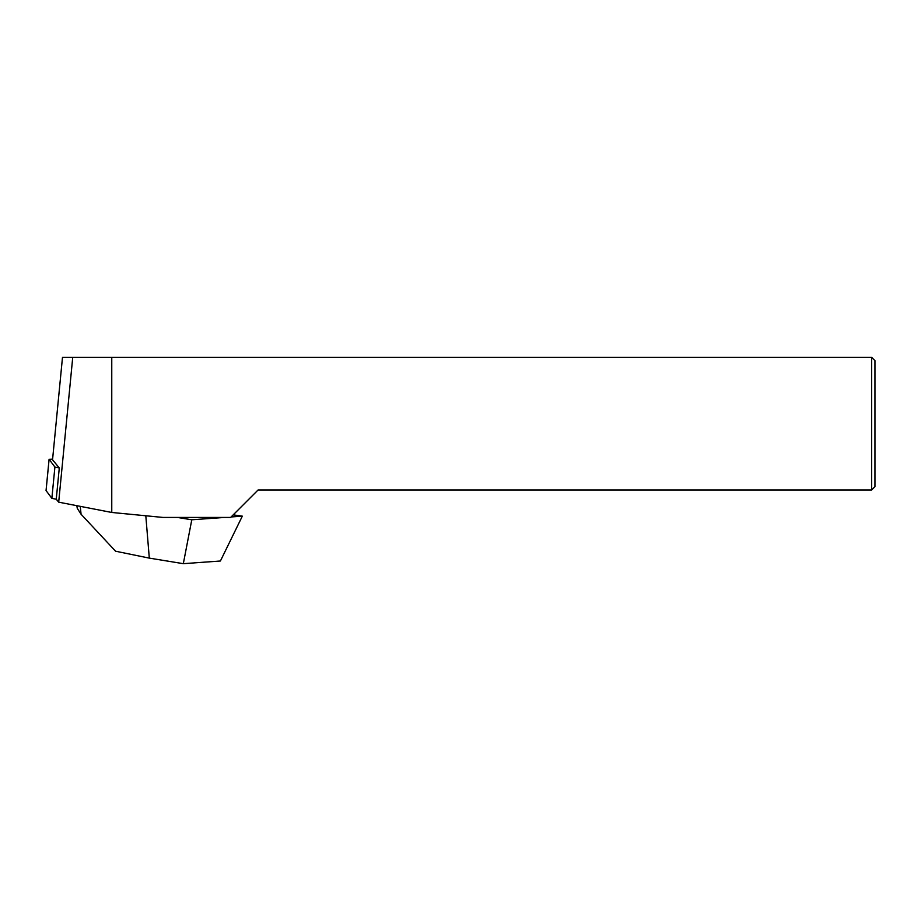 <?xml version="1.0" encoding="UTF-8"?>
<svg xmlns="http://www.w3.org/2000/svg" width="921" height="921" viewBox="0 0 921 921"><rect width="100%" height="100%" fill="white"/><g stroke="black" fill="none" stroke-linecap="round" stroke-linejoin="round"><path stroke-width="1.38" d="M874.95 360.641L874.95 486.668L871.634 489.984L258.087 489.984L230.63 517.441L163.063 517.441L111.763 512.467L111.763 357.325L871.634 357.325L874.95 360.641M72.736 357.325L58.691 502.164L56.25 499.228L59.289 467.949L52.543 459.821L62.49 357.325L111.763 357.325M871.634 357.325L871.634 489.984M58.691 502.164L111.763 512.467M76.823 505.687L77.249 508.254L81.071 514.24L115.574 551.219L149.306 558.114L183.325 563.675L220.407 561.004L242.327 516.151L231.113 516.957M145.806 515.772L149.306 558.114M224.436 517.441L191.787 519.789L177.408 517.441M191.787 519.789L183.325 563.675M233.209 514.862L242.327 516.151M46.062 490.582L51.864 498.342L46.062 490.582L49.101 459.303L54.903 467.062L59.289 467.949M51.864 498.342L56.25 499.228L51.864 498.342L54.903 467.062M52.612 459.119L49.101 459.303M80.254 506.354L81.071 514.24M46.05 490.536L49.089 459.257"/></g></svg>
